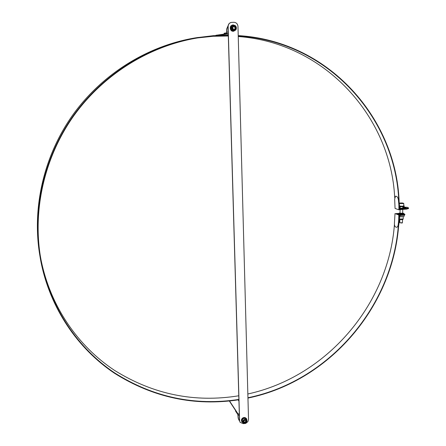 <?xml version="1.0" encoding="UTF-8"?>
<svg xmlns="http://www.w3.org/2000/svg" width="446" height="446" viewBox="0 0 446 446"><rect width="100%" height="100%" fill="white"/><g stroke="black" fill="none" stroke-linecap="round" stroke-linejoin="round"><path stroke-width="0.67" d="M238.231 35.998C331.885 41.45 400.397 124.323 398.875 209.826L395.056 208.427L394.654 199.072L395.541 196.151L396.645 196.435C397.592 196.954 398.206 198.269 398.479 200.382L399.187 208.617L399.928 209.626L406.523 209.113L408.514 208.538L408.514 207.897L406.518 208.466L400.162 209.007L399.789 208.499L398.83 198.832M394.682 197.606C391.042 117.499 325.619 42.911 238.248 36.516M228.319 35.992L213.015 36.288L197.667 37.921M40.14 254.9L41.099 260.163C50.454 306.402 77.927 346.168 114.622 370.436C153.307 394.476 194.696 402.922 238.788 395.78M247.842 393.985C326.634 376.853 388.499 304.59 394.437 224.455M403.764 213.695L404.857 214.253L400.341 214.905L399.114 216.165L398.245 224.461C397.988 226.25 397.453 227.204 396.622 227.321L395.596 226.953C394.699 226.367 394.314 225.024 394.442 222.922L395.011 213.556L398.824 215C397.587 300.749 332.253 380.561 247.943 397.743M398.824 215L395.011 213.556M39.683 254.571C31.911 206.977 44.065 154.907 73.479 113.981C103.098 73.205 148.691 45.341 196.257 37.737L213.316 35.68L228.296 35.212M238.894 399.432C194.712 406.094 153.34 397.286 114.778 372.99C78.178 348.477 50.816 308.604 41.445 262.287C31.895 213.701 43.173 159.679 72.876 117.058C102.792 74.577 149.756 45.47 198.749 37.748L213.545 36.065L228.307 35.608M238.22 35.602C332.08 41.065 400.731 124.122 399.198 209.793L398.875 209.826M399.148 214.983C397.899 300.899 332.432 380.862 247.954 398.077M238.905 399.767C194.573 406.451 153.073 397.592 114.393 373.185C77.693 348.549 50.287 308.487 40.976 261.986C31.532 213.394 42.849 159.428 72.542 116.824C102.441 74.365 149.338 45.23 198.308 37.414M238.131 399.889L238.939 401.071M229.361 401.038L238.069 414.284L239.329 414.306M239.318 413.96L238.058 413.938L229.556 401.015M239.524 420.801L238.192 418.22L239.062 420.327M238.192 418.22L237.852 414.568L235.588 411.128L235.449 410.103M238.365 418.437L237.835 413.921L235.572 410.482M235.455 410.309L235.588 411.128M228.252 33.528L215.936 35.273M217.514 35.424L228.263 33.941M228.291 35.028L227.081 35.206M228.123 25.651L226.741 28.862L226.607 32.837L224.137 33.244L224.16 33.996L226.629 33.612L226.93 28.895L228.079 25.907M395.836 213.723L398.897 213.311C400.452 213.868 402.08 213.907 403.775 213.411L402.671 213.032M402.85 214.749L402.838 215.396L404.84 214.9L404.857 214.253M402.838 215.396L400.33 215.552L399.711 216.182L398.841 224.477L398.245 224.461M398.573 225.782L398.841 224.477M402.805 207.63L406.323 207.747L405.447 207.992L399.778 208.343M399.739 207.925L400.134 207.875M402.822 207.067L407.365 207.334L408.514 207.897M400.151 207.312L399.688 207.357M403.251 216.617L399.655 216.745M399.393 219.203L399.594 219.555L402.76 219.633L403.19 218.936M399.415 219.019L403.173 218.986M400.012 212.982L398.897 213.3L398.88 213.941C400.441 214.515 402.063 214.554 403.758 214.058L403.775 213.411M400.006 213.177L402.666 213.233M402.504 219.75L402.403 222.799L399.794 222.732L399.85 219.688M399.36 203.504L403.797 203.56L403.736 205.885C402.861 206.264 401.472 206.292 399.571 205.974M399.806 222.738L402.136 223.039M401.846 203.058L402.799 203.214L402.537 203.409L400.357 203.298L401.846 203.058L401.835 203.432M403.747 205.639L404.182 205.896L401.985 206.269L399.583 206.102M404.182 205.896L404.165 206.587L399.644 206.805M242.992 422.68L242.362 421.726C242.122 418.621 243.388 417.718 246.159 419.006L246.192 419.05M246.298 421.409L245.59 422.546L244.296 422.618L243.717 421.559L244.425 420.427L245.713 420.355L246.298 421.409L245.646 420.355M243.984 422.05L245.216 421.983L245.924 420.857M245.216 421.983L245.59 422.546M246.376 418.493L244.993 417.528L243.265 417.679C241.503 418.699 241.013 420.037 241.788 421.693L241.944 421.933M246.945 420.188L246.532 418.727L245.852 418.092L244.703 417.751L243.46 417.974C241.699 418.995 241.208 420.333 241.983 421.994L243.12 422.858M231.257 26.643L232.862 25.522L233.559 25.394L231.948 26.515C231.162 28.962 231.987 30.306 234.418 30.557C237.283 28.288 236.993 26.565 233.559 25.394C236.597 24.469 237.579 30.317 234.418 30.557L233.721 30.674C231.296 30.423 230.476 29.079 231.257 26.643M232.667 27.858L233.448 26.604L234.869 26.704L235.516 28.059L234.735 29.313L233.314 29.213L232.667 27.858M234.869 26.704L233.386 26.699M234.395 29.291L235.516 28.059M235.126 28.126L234.479 26.771M232.661 25.032L232.561 25.048C228.854 25.589 229.93 31.967 233.587 31.22L233.693 31.203M235.137 25.651L232.767 25.009C229.06 25.55 230.13 31.939 233.793 31.187L235.822 29.776M233.381 24.965L232.728 24.909M232.227 25.132L233.581 24.976M244.207 423.533L243.276 423.667L240.121 422.345L239.602 420.695L228.146 26.582C228.24 24.368 229.289 22.975 231.301 22.406L233.933 22.3C236.324 22.517 237.668 23.883 237.974 26.409L248.528 419.463L247.915 421.576L246.192 423.076M231.24 22.417L231.195 22.423C229.188 22.997 228.14 24.385 228.045 26.598L239.508 420.55L240.048 422.234M238.632 414.401L238.621 414.055M238.058 413.938L238.069 414.284M239.363 415.494L238.047 415.432M226.875 33.573L226.886 33.985M227.499 33.957L227.488 33.545M226.769 32.095L228.207 32.112M224.277 33.974L224.254 33.21M396.516 213.461L400.341 214.905L400.33 215.552M404.087 207.507L404.093 208.12M400.095 207.881L400.101 208.377M406.518 208.466L406.523 209.113M399.956 208.879L400.391 209.035L400.397 209.681M398.479 200.382L399.081 200.271M402.889 203.047C403.864 203.482 402.989 203.621 400.268 203.465C399.304 203.025 400.173 202.891 402.889 203.047M399.354 203.448C398.613 203.142 399.806 203.008 402.928 203.047L403.797 203.549M246.655 422.351C244.185 423.968 243.087 423.388 243.354 420.623C245.824 419.006 246.928 419.58 246.655 422.351M246.805 422.356L246.828 420.004C244.051 418.71 242.78 419.619 243.02 422.73C244.263 423.934 245.523 423.812 246.805 422.356M232.271 26.676C234.986 25.099 236.202 25.957 235.912 29.241C233.197 30.819 231.981 29.96 232.271 26.676M41.445 262.287L41.099 260.163M399.192 209.358L399.928 209.626M399.649 216.773C403.435 216.918 404.89 216.416 404.015 215.262M403.19 218.947L403.245 216.756M400.157 206.877L400.123 208.377M400.09 209.67L400.001 213.478M402.822 206.927L402.788 208.243M402.76 209.464L402.66 213.534M243.02 422.73C244.28 423.956 245.545 423.845 246.816 422.395L246.828 420.004L246.159 419.006M246.532 418.727L246.337 418.437"/></g></svg>
